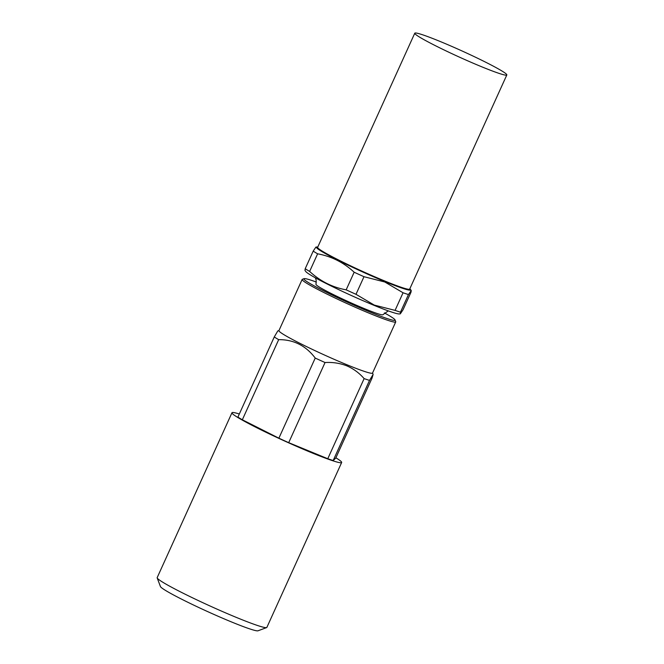 <?xml version="1.0" encoding="UTF-8"?>
<svg xmlns="http://www.w3.org/2000/svg" width="664" height="664" viewBox="0 0 664 664"><rect width="100%" height="100%" fill="white"/><g stroke="black" fill="none" stroke-linecap="round" stroke-linejoin="round"><path stroke-width="1" d="M316.346 282.051A50.074 3.32 24.4 0 0 304.054 278.664A50.074 3.32 24.4 0 0 323.675 290.873A50.074 3.32 24.4 0 0 369.956 312.005A50.074 3.32 24.4 0 0 395.063 319.948A50.074 3.32 24.4 0 0 384.423 312.935M395.063 319.948L395.719 321.666A51.385 3.403 -155.6 0 1 395.727 321.924A51.385 3.403 -155.6 0 1 369.948 313.516A51.385 3.403 -155.6 0 1 302.137 279.469A51.385 3.403 -155.6 0 1 302.327 279.303L304.054 278.664M395.727 321.924L372.521 373.077A51.385 3.403 -155.6 0 1 346.749 364.677A51.385 3.403 -155.6 0 1 278.93 330.622L302.137 279.469M325.045 362.536A57.602 3.818 -155.6 0 1 315.226 358.062L278.88 438.182A57.602 3.818 24.4 0 0 288.699 442.664L325.045 362.536C332.639 362.079 339.877 363.175 346.741 365.814C353.456 368.719 359.249 372.985 364.121 378.604L327.775 458.724A57.602 3.818 24.4 0 0 333.187 460.509L335.718 458.168L372.064 378.04L373.118 374.43L369.533 380.381A57.602 3.818 -155.6 0 1 364.121 378.604M335.884 457.803A60.225 3.992 -155.6 0 1 341.661 462.501A60.225 3.992 -155.6 0 1 311.449 452.657A60.225 3.992 -155.6 0 1 231.968 412.742A60.225 3.992 -155.6 0 1 239.314 413.996M231.968 412.742L157.177 577.63A60.225 3.992 24.4 0 0 157.185 577.929A60.225 3.992 24.4 0 0 236.658 617.545A60.225 3.992 24.4 0 0 266.637 627.58A60.225 3.992 24.4 0 0 266.87 627.389L341.661 462.501M266.637 627.58L257.997 630.8A53.676 3.561 -155.6 0 1 231.279 621.853A53.676 3.561 -155.6 0 1 160.447 586.553L157.185 577.929M481.475 66.69A50.539 3.353 -155.6 0 1 414.776 33.2A50.539 3.353 -155.6 0 1 440.132 41.467A50.539 3.353 -155.6 0 1 506.823 74.949A50.539 3.353 -155.6 0 1 481.475 66.69M506.823 74.949L409.688 289.089A50.539 3.353 -155.6 0 1 384.34 280.831A50.539 3.353 -155.6 0 1 317.641 247.34L414.776 33.2M388.266 310.877L382.929 314.703A36.752 2.432 -155.6 0 1 364.503 308.677A36.752 2.432 -155.6 0 1 315.989 284.341L316.188 280.191L315.358 277.809M409.821 288.79A51.717 3.428 -155.6 0 1 410.452 289.438L411.248 290.55L410.999 292.21L403.015 309.814L400.301 313.856L399.33 313.947A51.717 3.428 -155.6 0 1 373.865 305.274A51.717 3.428 -155.6 0 1 305.764 271.501L304.959 270.389M400.301 313.856L400.475 312.163A57.602 3.818 -155.6 0 1 395.072 310.378L403.056 292.766L384.771 281.984L363.988 276.705A57.602 3.818 -155.6 0 1 354.161 272.223L346.168 289.836C332.415 287.363 320.231 281.221 309.632 271.427A57.602 3.818 -155.6 0 1 305.208 268.729L313.2 251.125L315.906 247.083L316.886 246.991A51.717 3.428 -155.6 0 1 317.782 247.033M363.988 276.705L355.995 294.31L374.288 305.091L395.072 310.378M410.452 289.438A51.717 3.428 -155.6 0 1 384.655 281.478A51.717 3.428 -155.6 0 1 335.926 259.176A51.717 3.428 -155.6 0 1 316.886 246.991M411.248 290.55L408.468 294.55A57.602 3.818 -155.6 0 1 403.056 292.766M309.632 271.427L317.616 253.814A57.602 3.818 -155.6 0 1 313.2 251.125M305.208 268.729L304.967 270.389M400.475 312.163L408.468 294.55M355.995 294.31A57.602 3.818 -155.6 0 1 346.168 289.836M354.161 272.223C343.695 262.496 331.51 256.362 317.616 253.814M278.88 438.182L242.335 419.781A57.602 3.818 -155.6 0 1 237.919 417.083L274.265 336.955A57.602 3.818 -155.6 0 0 278.681 339.653L242.335 419.781M327.775 458.724L288.699 442.664M278.681 339.653C293.671 339.536 305.855 345.67 315.226 358.062M278.98 330.514L277.776 330.962L274.265 336.955M369.533 380.381L333.187 460.509M372.57 372.977L373.118 374.43"/></g></svg>
